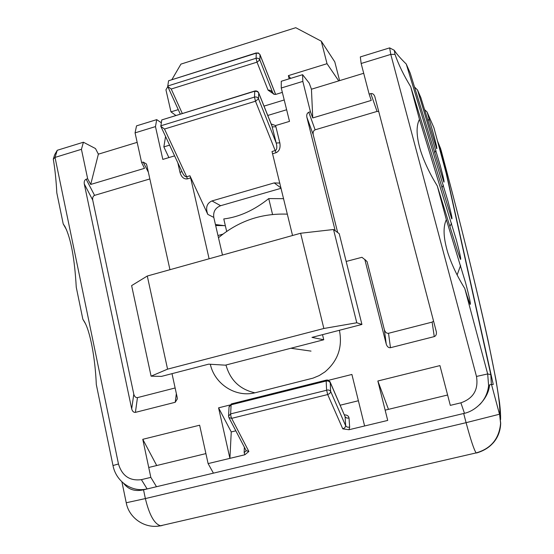 <?xml version="1.0" encoding="UTF-8"?>
<svg xmlns="http://www.w3.org/2000/svg" width="554" height="554" viewBox="0 0 554 554"><rect width="100%" height="100%" fill="white"/><g stroke="black" fill="none" stroke-linecap="round" stroke-linejoin="round"><path stroke-width="0.83" d="M123.687 483.413C128.424 489.598 135.037 491.73 143.528 489.812L463.677 413.485L466.094 422.674C470.727 439.904 474.079 449.986 476.142 452.909L476.537 452.999C491.253 448.636 499.272 438.768 500.587 423.388L500.698 423.298M441.005 149.899L440.942 149.698C471.26 262.548 502.672 395.147 499.583 414.17L500.691 423.298C500.401 431.144 497.817 437.771 492.942 443.186M162.156 525.552L160.522 525.76C154.365 523.973 149.31 514.915 145.37 498.572L466.094 422.674L499.493 414.233L491.516 384.476L489.549 384.843C488.808 397.301 476.62 411.013 463.677 413.485M148.728 467.465L205.901 453.601M385.148 410.154L447.604 395.009M437.501 141L440.728 148.915M491.516 384.476L493.247 384.476L445.901 171.082L438.657 144.255M222.93 234.134L217.978 235.533M344.387 414.856C347.157 414.904 348.708 415.992 349.034 418.118L349.657 427.231L348.999 429.731L387.717 420.424L377.849 381L439.938 365.598L450.312 405.369L460.88 402.827C473.407 398.437 478.608 389.642 476.482 376.443L390.785 54.403L395.023 54.368C398.471 64.437 403.7 75.226 410.715 86.736L451.732 218.768C452.576 219.696 451.309 213.782 447.93 201.019L406.248 64.029L410.209 73.149L443.844 182.044C444.613 182.924 443.435 177.502 440.319 165.771L417.522 89.977L420.874 97.691L436.663 148.611C437.355 149.442 436.261 144.442 433.373 133.604L427.106 112.033L424.468 109.519M467.188 296.168L470.069 304.264C471.101 305.247 469.605 298.073 465.568 282.727L446.337 219.661C442.881 227.05 443.394 238.13 447.874 252.901C451.655 264.493 457.292 276.356 464.778 288.482L467.188 296.168M457.486 250.907L460.429 259.3C461.364 260.262 459.986 253.767 456.302 239.82L419.454 119.359C415.971 126.111 416.352 136.568 420.597 150.723C424.267 162.08 429.842 173.824 437.3 185.957L457.486 250.907M254.798 90.995L161.761 119.934L160.833 126.34L164.503 129.034L186.677 176.733L189.932 175.777L207.792 214.377C205.382 207.736 206.774 203.256 211.967 200.936L220.637 205.707C215.34 207.819 213.061 211.718 213.796 217.403L222.479 255.055M167.654 86.022L256.073 58.274L256.28 53.163L168.561 80.773L167.73 86.459L171.221 89.014L182.231 113.328M275.608 94.429L260.027 54.818L259.847 59.936L272.755 92.795C271.412 90.759 269.853 89.873 268.074 90.15L274.251 94.367L275.809 94.381L282.346 92.38M378.756 111.548L377.059 111.416L315.122 129.823C313.446 130.606 312.809 132.233 313.225 134.712L306.861 117.199C306.445 114.706 307.082 113.058 308.779 112.254L310.427 111.763L302.823 81.39L281.266 88.003L281.273 81.265L302.602 74.693L309.215 83.128L311.445 89.215L312.747 117.94L371.249 100.419L369.13 94.104L361.153 63.495L360.322 56.917L389.649 47.879L394.282 50.296L395.023 54.368M148.361 172.218L143.167 162.073L141.623 162.537L144.497 168.333L90.711 184.447L87.664 178.769L81.431 149.317L55.026 157.419L57.249 150.279L83.412 142.226L95.489 148.555L98.37 154.178L137.163 142.35M98.903 154.012L98.072 153.583M174.607 155.868L162.828 159.407L155.466 126.603L135.065 132.863L136.526 125.862L156.727 119.636L161.276 122.732M141.623 162.537L135.065 132.863M143.167 162.073L146.346 163.915L146.81 165.21L169.96 269.694M149.85 178.942L94.568 195.368C93.017 196.102 92.4 197.667 92.719 200.07L133.791 394.171C134.504 396.622 135.73 397.772 137.461 397.62L135.405 412.377L175.223 402.28L177.301 398.963L177.162 397.287L172.01 373.659M135.405 412.377C133.646 412.529 132.406 411.352 131.686 408.859L133.791 394.171M92.719 200.07L84.277 183.97L131.686 408.859M84.277 183.97C83.959 181.553 84.582 179.967 86.147 179.219L94.568 195.368M87.664 178.769L86.147 179.219M66.549 229.827L63.211 223.913L56.813 192.854C56.148 180.299 54.978 169.067 53.295 159.143L55.026 157.419L118.466 463.975C122.102 475.914 129.747 481.142 141.395 479.646L150.827 477.375L142.773 439.308L199.634 425.209L208.11 463.601L229.917 458.359L218.581 407.841L231.247 431.94L229.917 458.359L244.854 454.772L244.155 452.639L244.356 447.168M364.608 425.978L351.901 374.456L328.515 380.307M229.716 405.05L218.581 407.841M389.649 47.879L390.785 54.403L361.153 63.495M377.059 111.416L370.813 93.598L369.13 94.104M370.813 93.598C372.496 93.287 373.811 94.201 374.76 96.354L436.379 331.894C436.628 334.415 435.922 335.987 434.26 336.603L432.127 322.116L433.574 321.071M364.795 259.411L367.094 261.627L384.365 329.755C385.224 332.296 386.609 333.473 388.52 333.286L390.466 347.711L434.26 336.603M390.466 347.711C388.52 347.891 387.114 346.693 386.242 344.103L384.365 329.755M367.094 261.627L364.851 259.604L386.242 344.103M364.851 259.604L361.942 257.305L346.174 261.453M306.861 117.199L335.191 230.72M271.017 123.916L275.539 125.571L289.5 121.381L281.266 88.003M292.547 235.512L272.007 151.519L275.366 150.522C276.965 149.587 277.256 147.087 276.224 143.036L279.818 142.821C280.649 147.863 279.396 151.159 276.058 152.717L272.707 153.707M339.408 330.288C342.704 347.06 337.892 360.931 324.956 371.9L319.243 375.55L313.01 378.14L255.623 392.641C236.046 397.98 214.689 384.365 210.319 364.262M209.107 258.78L190.652 177.917L187.397 178.88C183.935 179.337 181.47 177.19 180.008 172.439L181.899 171.505M302.823 81.39L302.602 74.693M310.427 111.763L312.747 117.94M363.701 73.28L311.445 89.215M156.727 119.636L155.466 126.603M156.457 486.647L150.827 477.375M281.093 188.284L220.637 205.707M225.963 365.01C230.235 380.189 239.889 389.455 254.916 392.814M141.395 479.646L147.087 488.877C132.136 492.783 115.959 481.551 112.995 465.533L96.313 384.566C95.156 357.323 90.025 330.551 84.07 321.119L82.858 319.263L76.258 287.242C74.624 258.399 70.843 238.144 64.915 226.482L63.211 223.913M85.247 323.328L82.858 319.263M410.715 86.736L419.454 119.359M437.3 185.957L446.337 219.661M464.778 288.482L487.679 373.943L488.614 385.695C487.755 393.091 484.743 399.448 479.577 404.752M476.482 376.443L487.679 373.943L490.823 374.615L491.363 384.49L490.796 374.511L446.212 173.326L433.927 127.773L427.106 112.033M446.088 172.82L446.268 173.568M348.999 429.731L342.781 428.865L327.691 394.552L231.648 418.353L248.871 451.489L244.854 454.772M213.38 473.074L208.11 463.601M406.248 64.029C400.549 58.454 396.56 53.877 394.282 50.296M417.522 89.977L414.434 86.95M81.431 149.317L83.412 142.226M53.295 159.143L54.701 154.67L57.249 150.279M377.849 381L388.472 409.344M142.773 439.308L156.706 465.526M281.017 187.965L274.209 182.91L211.967 200.936M274.209 182.91L279.846 183.145M189.932 175.777L190.652 177.917M388.52 333.286L432.127 322.116M313.225 134.712L337.67 232.535M137.461 397.62L175.133 387.966M98.37 154.178L90.711 184.447M165.563 136.492L163.852 146.893L168.887 157.585M286.633 109.754L267.769 115.461M169.607 145.155L163.852 146.893M284.216 99.969L264.023 106.119M358.383 400.75L340.204 405.209M235.824 430.818L231.247 431.94M433.865 127.6L446.212 173.326L490.858 374.781M168.561 80.773L256.336 52.893M160.833 126.34L182.557 172.924C184.004 175.722 185.375 176.996 186.677 176.733L187.397 178.88M275.539 125.571L275.892 126.734L272.298 126.914L258.711 93.037L258.51 98.806L276.224 143.036L271.862 125.661L258.663 92.767L257.707 91.486L255.92 90.835L161.761 119.934M274.209 94.36L272.755 92.795L273.524 94.104M290.663 78.377L288.378 75.628L289.167 78.834M178.256 109.623L170.964 111.873L165.944 89.824L167.807 86.632M175.715 115.336L170.964 111.873M171.996 79.444L180.936 64.112L295.746 27.7L321.278 41.183L327.026 63.696L288.378 75.628M339.602 80.628L334.789 61.875L321.278 41.183M338.736 80.891L327.026 63.696M323.751 339.768L225.346 365.169L208.664 364.158L161.456 376.395L151.09 376.173L167.571 369.144L323.855 328.487L356.783 322.767L361.928 324.45L311.978 337.393L323.751 339.768L322.511 334.664M151.09 376.173L131.623 285.608L147.288 276.024L300.621 233.255L333.522 229.501L339.228 233.67L361.928 324.45M167.571 369.144L147.288 276.024M323.855 328.487L300.621 233.255M356.783 322.767L333.522 229.501M218.484 237.728C238.525 220.991 261.481 213.138 287.367 214.163M224.024 225.637L215.672 225.52M226.669 231.42L223.781 218.955C239.183 217.029 254.175 210.236 268.738 198.581L283.613 198.671M272.554 214.474L268.738 198.581M121.915 481.862L126.243 502.762L145.37 498.572L143.528 489.812M161.103 525.774L157.384 526.203M499.583 414.17L500.587 423.388C499.161 438.775 491.017 448.615 476.142 452.909L160.522 525.76C145.141 529.105 128.999 518.184 126.25 502.797M327.691 394.552L326.597 390.016L326.174 381L231.108 404.801L230.637 413.886L328.044 389.905L329.699 390.418L330.696 391.491L345.682 425.832L345.094 416.719L330.232 382.475L330.648 392.017L329.616 393.569L327.691 394.552M230.886 416.144L230.637 413.886L228.56 416.096L228.92 417.584L231.648 418.353L230.886 416.144M160.736 125.834L254.501 97.082L255.491 101.209L164.503 129.034M268.074 90.15L257.021 62.159L259.847 59.936L258.621 58.544L257.049 58.128L256.073 58.274L257.021 62.159L171.221 89.014M180.008 172.439L177.806 162.744M275.892 126.734L279.818 142.821M308.779 112.254L315.122 129.823M464.446 413.215L460.88 402.827M112.995 465.533L118.466 463.975M276.058 152.717L255.491 101.209L258.51 98.806C257.693 97.269 256.35 96.694 254.501 97.082L254.729 91.327L257.111 91.452L258.663 92.767M213.796 217.403L207.792 214.377M175.223 402.28L176.359 393.596M443.38 185.105L441.863 187.82M451.552 223.234L449.876 226.427M460.596 265.421L457.133 274.943M435.95 150.48L434.585 152.814M429.177 118.888L427.93 120.91M259.985 54.59L258.282 52.914L256.28 53.163L258.524 53.288L259.985 54.59L275.657 94.422M342.781 428.865L344.893 427.674L345.682 425.832L347.233 427.12L349.657 427.231M349.034 418.118L346.631 418.014L345.094 416.719L329.976 381.664L327.705 380.058L326.438 380.092L326.174 381L328.307 381.007L330.232 382.475L330.115 381.955M228.92 417.584L246.184 450.672L248.871 451.489M228.58 415.708L229.051 407.01L231.586 403.859L326.285 380.127M244.155 452.639L246.198 450.707M441.012 149.912C460.533 223.006 476.218 286.536 488.088 340.509L496.052 380.266L499.473 402.114C500.345 409.219 500.712 415.064 500.567 419.655M488.614 385.695L489.445 385.674M279.902 183.374L279.417 183.007M167.73 86.459L180.223 113.951M231.371 403.914L229.079 406.581M311.016 351.111L290.898 348.251M225.36 225.783L215.444 224.529"/></g></svg>
